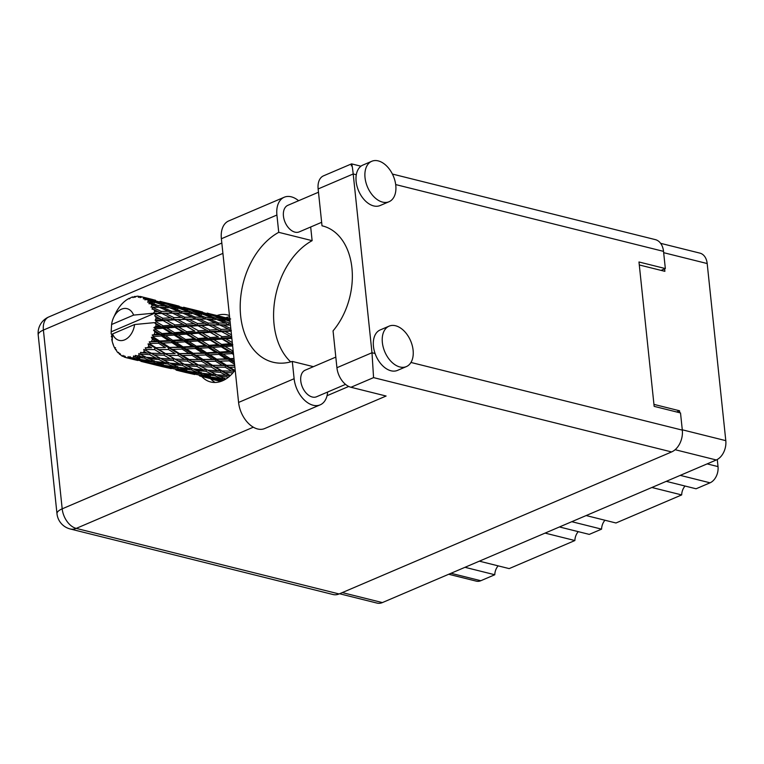 <?xml version="1.0" encoding="UTF-8"?>
<svg xmlns="http://www.w3.org/2000/svg" width="764" height="764" viewBox="0 0 764 764"><rect width="100%" height="100%" fill="white"/><g stroke="black" fill="none" stroke-linecap="round" stroke-linejoin="round"><path stroke-width="1.15" d="M660.64 243.334L699.919 253.132A15.586 10.801 104 0 1 707.187 263.542L725.8 440.656A15.586 10.801 104 0 1 716.298 459.976L382.382 602.586A15.586 10.801 104 0 1 377.082 603.102L339.569 593.752M639.287 264.955L664.881 271.335L664.623 268.861M679.75 412.751L679.54 410.774L653.946 404.385M679.54 410.774L676.694 411.987M464.98 567.308L494.786 574.748L480.795 580.726A13.074 9.063 104 0 1 476.344 581.156L448.707 574.261M479.362 561.168L509.168 568.607L574.881 540.54L545.076 533.1M498.166 565.857A10.304 7.143 -76 0 0 494.786 574.748M559.458 526.959L589.264 534.389L601.583 529.137L571.778 521.697M578.272 531.649A10.304 7.143 -76 0 0 574.881 540.54M586.16 515.557L615.965 522.987L681.679 494.919L651.873 487.489M604.964 520.246A10.304 7.143 -76 0 0 601.583 529.137M666.256 481.349L696.061 488.779L710.052 482.81A13.074 9.063 104 0 0 718.017 466.603L717.272 459.498M685.06 486.038A10.304 7.143 -76 0 0 681.679 494.919M159.332 318.502L155.98 318.731A31.419 21.784 -76 0 0 155.885 317.643A31.419 21.784 -76 0 0 155.76 316.573L162.111 319.801L206.366 319.008L215.496 323.01L208.276 323.124L199.289 318.97L203.558 318.97M182.873 324.375L174.966 324.929L166.676 320.336L174.431 319.849L185.652 325.674L207.798 324.805L230.461 325.111M206.414 330.249L198.506 330.802L190.226 326.209L197.981 325.722L209.202 331.547L231.349 330.678L228.503 329.103L221.054 329.399L212.306 325.063L219.583 324.881L228.503 329.103M229.964 336.122L222.047 336.676L213.777 332.082L221.512 331.595L231.702 336.934M129.469 358.077A31.419 21.784 -76 0 0 129.937 358.087L138.742 359.748L144.912 361.878L129.469 358.077L128.132 356.597L127.75 357.953L130.405 358.688L126.175 357.667L124.618 355.957L124.542 357.18L126.117 357.6M131.685 357.963A31.419 21.784 -76 0 0 133.328 357.686L135.954 358.708L131.685 357.963L129.842 356.607L129.937 358.087M135.094 357.208A31.419 21.784 -76 0 0 135.562 357.046L144.377 358.135L150.537 360.923L140.509 359.452L133.509 355.976L133.328 357.686M137.31 356.33A31.419 21.784 -76 0 0 138.924 355.499L141.569 356.798L135.247 355.394L135.562 357.046M138.867 353.551L140.624 354.439A31.419 21.784 -76 0 0 141.063 354.133L149.773 354.677L156.057 358.077L146.096 357.246L138.847 353.531L138.924 355.499M142.706 352.863A31.419 21.784 -76 0 0 144.186 351.526L146.898 353.073L140.5 352.385L141.063 354.133M145.714 349.96A31.419 21.784 -76 0 0 146.105 349.52L154.605 349.606L161.118 353.531L151.358 353.254L143.804 349.415L144.186 351.526M147.528 347.773A31.419 21.784 -76 0 0 148.789 346.025L151.616 347.773L145.255 347.782L146.105 349.52M150.04 344.048A31.419 21.784 -76 0 0 150.355 343.504L158.568 343.237L165.416 347.572L155.952 347.744L150.04 344.048L148.063 343.886L148.789 346.025M151.482 341.393A31.419 21.784 -76 0 0 152.437 339.34L155.417 341.231L149.238 341.871L150.355 343.504M153.344 337.067A31.419 21.784 -76 0 0 153.564 336.456L161.414 335.969L168.663 340.563L159.59 341.04L153.344 337.067L151.358 337.287L152.437 339.34M154.318 334.116A31.419 21.784 -76 0 0 154.901 331.882L158.072 333.858L152.179 335.014L153.564 336.456M155.407 329.475A31.419 21.784 -76 0 0 155.512 328.826L162.961 328.253L170.668 332.942L162.044 333.582L155.407 329.475L153.488 330.048L154.901 331.882M155.846 326.4A31.419 21.784 -76 0 0 156.037 324.137L159.399 326.123L155.846 326.4L153.898 327.651L155.512 328.826M156.095 321.73A31.419 21.784 -76 0 0 156.095 321.09L163.104 320.584L171.308 325.206L163.152 325.827L156.095 321.73L155.398 322.771L154.357 322.637L156.037 324.137M154.357 322.637L134.598 324.528A16.34 11.326 -76 0 1 124.704 339.827A16.34 11.326 -76 0 1 112.575 333.935L112.165 341.241A31.419 21.784 -76 0 0 112.184 341.288L112.766 343.399A31.419 21.784 -76 0 0 112.948 343.943L113.225 344.077M124.542 357.18A31.419 21.784 -76 0 1 124.112 357.017L123.033 355.356L122.546 356.291A31.419 21.784 -76 0 1 121.142 355.451L119.91 353.484L119.719 354.381A31.419 21.784 -76 0 1 119.356 354.066L118.554 352.328L118.038 352.796A31.419 21.784 -76 0 1 116.892 351.45L116.004 349.339L115.775 349.874A31.419 21.784 -76 0 1 115.488 349.434L114.505 347.687A31.419 21.784 -76 0 1 113.693 345.93L112.948 343.943M126.175 357.667A31.419 21.784 -76 0 0 127.75 357.953M152.609 364.247L161.252 366.357M140.91 361.343L153.946 364.562L140.91 361.343M129.068 358.373L137.701 360.484M153.946 364.562L154.72 364.485M144.912 361.878L146.497 361.725M131.179 358.622L130.405 358.688M119.719 354.381L120.674 354.706M122.546 356.291L123.778 356.502M115.775 349.874L116.319 350.103M118.038 352.796L118.792 352.853M111.267 329.561L111.181 331.767A31.419 21.784 -76 0 0 111.181 331.815A31.419 21.784 -76 0 0 111.2 334.002L112.155 334.852L111.353 336.341A31.419 21.784 -76 0 0 111.42 336.953L112.451 337.659L111.754 339.226A31.419 21.784 -76 0 0 112.165 341.241M155.98 318.731L155.159 320.192L156.095 321.09M155.378 314.319A31.419 21.784 -76 0 0 155.264 313.737L161.853 313.441L170.534 317.824L162.866 318.273L155.378 314.319L154.71 315.904L155.76 316.573M111.592 324.509L133.605 315.102A16.34 11.326 -76 0 0 113.588 317.566A16.34 11.326 -76 0 0 111.592 324.509L111.181 331.815L154.414 313.355L155.264 313.737M133.605 315.102L153.363 313.221L182.816 313.135L191.945 317.146L184.726 317.251L175.758 313.106L180.056 313.106M154.72 311.597A31.419 21.784 -76 0 0 154.089 309.668L157.862 311.483L154.72 311.597L153.363 313.221M153.297 307.72A31.419 21.784 -76 0 0 153.067 307.224L159.275 307.262L168.395 311.263L161.185 311.387L153.297 307.72L151.94 308.981L154.089 309.668M152.122 305.428A31.419 21.784 -76 0 0 151.138 303.871L155.092 305.495L152.122 305.428L151.081 307.138L153.067 307.224M149.983 302.343A31.419 21.784 -76 0 0 149.658 301.961L155.531 302.448L165.024 305.944L158.224 305.6L149.983 302.343L148.885 303.661L151.138 303.871M148.369 300.634A31.419 21.784 -76 0 0 147.089 299.536L151.186 300.93L148.369 300.634L147.672 302.248L149.658 301.961M145.637 298.523A31.419 21.784 -76 0 0 145.236 298.285L160.641 302.2L154.156 301.274L145.637 298.523L144.816 299.803L147.089 299.536M143.689 297.502A31.419 21.784 -76 0 0 142.19 296.938L146.392 298.055L143.689 297.502L143.336 298.915L145.236 298.285M155.57 300.29L140.528 296.508L139.984 297.645L142.19 296.938M140.528 296.508A31.419 21.784 -76 0 0 140.089 296.422L138.332 297.339L138.38 296.231A31.419 21.784 -76 0 0 136.756 296.231L134.712 297.33L134.999 296.413A31.419 21.784 -76 0 0 134.531 296.489L132.974 297.626L132.764 296.909A31.419 21.784 -76 0 0 131.121 297.473L129.307 298.877L129.383 298.247A31.419 21.784 -76 0 0 128.925 298.485L127.216 299.478A31.419 21.784 -76 0 0 125.649 300.577L124.026 301.895A31.419 21.784 -76 0 0 123.606 302.277L122.059 303.795A31.419 21.784 -76 0 0 120.683 305.342L119.279 307.138A31.419 21.784 -76 0 0 118.926 307.634L117.637 309.573A31.419 21.784 -76 0 0 116.52 311.492L115.431 313.632A31.419 21.784 -76 0 0 115.364 313.784L113.588 317.566M226.211 317.91L211.303 314.157M229.821 319.027L224.377 317.509L230.671 318.97M223.747 317.566L224.377 317.509M130.023 298.313L129.383 298.247M202.67 312.037L187.753 308.284M207.12 313.097L217.024 315.675L207.12 313.097M229.878 319.6L224.807 318.894L215.095 315.78L229.849 319.381M229.993 320.66L229.171 320.374L229.964 320.469M227.29 320.469L229.171 320.374M224.807 318.894L224.931 320.546M213.805 315.866L215.095 315.78M217.902 316.248L217.024 315.675M210.654 314.434L210.94 316.009M200.197 311.693L200.837 311.636M133.519 297.225L132.764 296.909M136.068 296.594L134.999 296.413M179.129 306.163L164.222 302.41M183.589 307.224L193.473 309.802L183.589 307.224M197.952 311.043L207.741 313.947L201.247 313.02L191.544 309.907L197.952 311.043M212.153 315.331L221.818 318.54L215.171 317.91L205.631 314.501L212.153 315.331M230.26 323.277L219.469 319.524L226.173 320.068L230.079 321.472M228.866 323.22L228.684 324.929L225.724 323.115L218.714 323.01L209.537 319.075L216.393 319.342L225.724 323.115M217.014 319.591L219.469 319.524M223.833 319.858L221.818 318.54M215.171 317.91L215.152 319.61L212.125 317.69L205.315 317.346L195.928 313.651L202.622 314.195L212.125 317.69M203.74 314.596L205.631 314.501M209.24 314.94L207.741 313.947M201.247 313.02L201.381 314.673M190.265 309.993L191.544 309.907M194.352 310.375L193.473 309.802M187.113 308.56L187.4 310.136M176.646 305.82L177.286 305.762M139.669 296.642L138.38 296.231M160.039 301.35L169.933 303.929L160.039 301.35M174.402 305.17L184.2 308.073L177.697 307.147L168.004 304.034L174.402 305.17M188.612 309.458L198.268 312.667L191.63 312.046L182.071 308.627L188.612 309.458M230.814 328.52L222.84 324.843L227.109 324.853M218.714 323.01L218.38 324.719L222.84 324.843M206.528 319.075L209.537 319.075M205.315 317.346L205.134 319.056L202.173 317.241L195.173 317.136L185.977 313.202L192.862 313.479L202.173 317.241M193.473 313.717L195.928 313.651M200.283 313.985L198.268 312.667M191.63 312.046L191.611 313.737L188.584 311.827L181.756 311.464L172.387 307.787L179.072 308.322L188.584 311.827M180.189 308.723L182.071 308.627M185.7 309.067L184.2 308.073M177.697 307.147L177.831 308.799M166.724 304.12L168.004 304.034M170.802 304.502L169.933 303.929M163.572 302.687L163.859 304.263M153.096 299.946L153.736 299.889M165.072 303.585L174.717 306.794L168.09 306.173L158.52 302.754L165.072 303.585M231.473 334.804L224.979 331.404L231.091 331.108M221.054 329.399L220.433 331.013L224.979 331.404M219.583 324.881L215.496 323.01M208.276 323.124L207.798 324.805L212.306 325.063M195.173 317.136L194.839 318.846L199.289 318.97M182.968 313.202L185.977 313.202M181.756 311.464L181.584 313.183L178.623 311.368L171.623 311.263L162.426 307.329L169.312 307.606L178.623 311.368M169.933 307.844L172.387 307.787M176.732 308.112L174.717 306.794M168.09 306.173L168.061 307.863L165.024 305.944M156.639 302.85L158.52 302.754M162.149 303.193L160.641 302.2M154.156 301.274L154.29 302.926M147.261 298.628L146.392 298.055M196.042 319.008L204.943 323.22L197.513 323.525L188.756 319.19L196.042 319.008L191.945 317.146M208.944 325.178L217.635 329.57L209.957 330.019L201.429 325.531L208.944 325.178L204.943 323.22M232.294 342.558L225.752 338.786L231.845 338.337M222.047 336.676L221.178 338.099L231.759 337.478M222.066 339.063L230.04 343.743L221.636 344.392L213.844 339.703L222.066 339.063L221.178 338.099L225.752 338.786M221.512 331.595L217.635 329.57M209.957 330.019L209.202 331.547L213.777 332.082M197.513 323.525L196.892 325.139L201.429 325.531M184.726 317.251L184.239 318.932L188.756 319.19M171.623 311.263L171.298 312.973L175.758 313.106M159.428 307.329L162.426 307.329M158.224 305.6L158.043 307.309L155.092 305.495M153.192 302.238L151.186 300.93M172.492 313.135L181.402 317.356L173.972 317.652L165.205 313.316L172.492 313.135L168.395 311.263M185.394 319.304L194.085 323.697L186.406 324.146L177.897 319.658L185.394 319.304L181.402 317.356M210.195 332.33L218.408 336.953L210.253 337.573L202.212 332.913L210.195 332.33L209.202 331.547L218.408 336.953M233.192 351.163L225.122 346.522L232.648 345.949M232.686 351.201L231.549 352.166L233.287 352.061M233.965 358.469L230.231 358.66L223.107 354.133L232.055 353.589L231.549 352.166L233.345 352.624M221.636 344.392L220.567 345.529L232.829 344.736L230.04 343.743M221.216 346.818L228.703 351.478L219.831 352.061L212.516 347.439L221.216 346.818L220.567 345.529L225.122 346.522M210.253 337.573L209.269 338.863L221.178 338.099L232.829 344.736M210.052 339.999L217.769 344.688L209.135 345.328L201.572 340.648L210.052 339.999L209.269 338.863L213.844 339.703M198.506 330.802L197.637 332.225L209.202 331.547L194.085 323.697M198.535 333.19L206.481 337.869L198.096 338.519L190.293 333.83L198.535 333.19L197.637 332.225L202.212 332.913M197.981 325.722L195.307 324.337M186.406 324.146L185.652 325.674L190.226 326.209M173.972 317.652L173.352 319.266L177.897 319.658M161.185 311.387L160.707 313.059L165.205 313.316M151.081 307.138L156.486 307.233M186.645 326.457L194.858 331.079L186.693 331.7L178.671 327.04L186.645 326.457L185.652 325.674L194.858 331.079M232.055 353.589L233.545 354.525M234.252 361.219L233.402 360.684L234.195 360.646M230.231 358.66L228.999 359.242L234.023 359.061M234.672 365.221L226.593 365.354L219.86 361.143L229.21 360.856L228.999 359.242L233.402 360.684M219.831 352.061L218.638 352.834L231.549 352.166L228.703 351.478M219.001 354.362L226.058 358.851L216.766 359.195L209.861 354.811L219.001 354.362L218.638 352.834L223.107 354.133M209.135 345.328L207.999 346.293L220.567 345.529L217.769 344.688M208.505 347.716L215.763 352.309L206.681 352.787L199.566 348.26L208.505 347.716L207.999 346.293L212.516 347.439M198.096 338.519L197.026 339.655L209.269 338.863L206.481 337.869M197.675 340.945L205.153 345.605L196.3 346.188L188.966 341.565L197.675 340.945L197.026 339.655L201.572 340.648M186.693 331.7L185.719 332.989L197.637 332.225L233.421 353.312M186.492 334.126L194.228 338.815L185.576 339.455L178.031 334.775L186.492 334.126L185.719 332.989L190.293 333.83M174.966 324.929L174.096 326.352L185.652 325.674L170.534 317.824M174.985 327.317L182.94 331.996L174.545 332.646L166.743 327.957L174.985 327.317L174.096 326.352L178.671 327.04M174.431 319.849L171.738 318.454M162.866 318.273L162.111 319.801L166.676 320.336M161.853 313.441L157.862 311.483M153.459 313.259L154.414 313.355M229.21 360.856L234.567 364.256M234.854 370.425L229.601 367.226L234.882 367.178M226.593 365.354L234.701 365.488M225.246 367.226L231.759 371.151L221.999 370.874L215.563 367.112L225.246 367.226L225.351 365.517L229.601 367.226M216.766 359.195L228.999 359.242L226.058 358.851M215.572 361.238L222.257 365.393L212.612 365.345L206.06 361.353L215.572 361.238L215.515 359.567L219.86 361.143M206.681 352.787L205.449 353.369L218.638 352.834L215.763 352.309M205.659 354.983L212.516 359.319L203.043 359.481L196.31 355.279L205.659 354.983L205.449 353.369L209.861 354.811M196.3 346.188L195.107 346.961L207.999 346.293L205.153 345.605M195.469 348.499L202.498 352.978L193.225 353.321L186.311 348.938L195.469 348.499L195.107 346.961L199.566 348.26M185.576 339.455L184.439 340.419L197.026 339.655L194.228 338.815M184.955 341.833L192.222 346.436L183.121 346.913L176.026 342.396L184.955 341.833L184.439 340.419L188.966 341.565M174.545 332.646L173.485 333.782L185.719 332.989L182.94 331.996M174.125 335.071L181.612 339.732L172.75 340.314L165.416 335.692L174.125 335.071L173.485 333.782L178.031 334.775M163.152 325.827L162.178 327.116L174.096 326.352L171.308 325.206M162.961 328.253L162.178 327.116L166.743 327.957M163.104 320.584L185.719 332.989L234.395 362.566M155.159 320.192L162.111 319.801L154.71 315.904M230.346 375.544L224.883 372.517L232.944 372.832M230.279 375.611L216.747 374.857L210.501 371.657L220.414 372.297L226.688 375.697M221.999 370.874L224.883 372.517M214.474 365.364L225.351 365.517L234.949 371.161L231.759 371.151M212.612 365.345L211.399 365.287L215.563 367.112M203.043 359.481L215.515 359.567L225.351 365.517L222.257 365.393M201.696 361.353L208.219 365.278L198.449 365.001L192.022 361.238L201.696 361.353L201.801 359.643L206.06 361.353M193.225 353.321L205.449 353.369L215.515 359.567L212.516 359.319M192.031 355.375L198.697 359.519L189.08 359.481L182.51 355.48L192.031 355.375L191.984 353.694L196.31 355.279M183.121 346.913L181.899 347.486L195.107 346.961L205.449 353.369L202.498 352.978M182.109 349.11L188.966 353.445L179.492 353.608L172.779 349.406L182.109 349.11L181.899 347.486L186.311 348.938M172.75 340.314L171.556 341.088L184.439 340.419L195.107 346.961L192.222 346.436M171.919 342.625L178.957 347.104L169.675 347.448L162.761 343.065L171.919 342.625L171.556 341.088L176.026 342.396M162.044 333.582L160.898 334.546L173.485 333.782L184.439 340.419L181.612 339.732M161.414 335.969L160.898 334.546L165.416 335.692M153.898 327.651L162.178 327.116L173.485 333.782L170.668 332.942M112.575 333.935L134.598 324.528M154.452 322.675L162.178 327.116L159.399 326.123M211.141 367.007L217.539 370.683L207.655 370.139L201.343 366.653L211.141 367.007L211.399 365.287L208.219 365.278M225.733 379.135L219.554 376.241L228.57 377.091M229.954 375.907L220.825 370.607L217.539 370.683M217.062 374.895L219.554 376.241M220.414 372.297L220.825 370.607L201.801 359.643L198.697 359.519M207.655 370.139L210.501 371.657M198.449 365.001L201.343 366.653M191 359.5L201.801 359.643L191.984 353.694L188.966 353.445M189.08 359.481L187.858 359.424L192.022 361.238M179.492 353.608L191.984 353.694L181.899 347.486L178.957 347.104M178.146 355.48L184.678 359.405L174.899 359.128L168.481 355.375L178.146 355.48L178.251 353.77L182.51 355.48M169.675 347.448L181.899 347.486L171.556 341.088L168.663 340.563M168.491 349.501L175.157 353.646L165.53 353.608L158.96 349.606L168.491 349.501L168.433 347.821L172.779 349.406M159.59 341.04L158.358 341.623L171.556 341.088L160.898 334.546L158.072 333.858M158.568 343.237L158.358 341.623L162.761 343.065M152.179 335.014L160.898 334.546L153.488 330.048M187.6 361.133L193.98 364.81L184.114 364.266L177.792 360.77L187.6 361.133L187.858 359.424L184.678 359.405M196.864 366.424L203.157 369.824L193.197 368.983L186.951 365.784L196.864 366.424L197.274 364.724L193.98 364.81M205.984 371.304L212.201 374.408L202.183 373.262L196.014 370.368L205.984 371.304L206.538 369.652L203.157 369.824M215.018 375.754L221.178 378.533L211.15 377.072L204.981 374.503L215.018 375.754L215.706 374.179L212.201 374.408M201.744 376.509A34.561 23.961 -76 0 0 210.673 381.981A34.561 23.961 -76 0 0 222.439 380.835L213.939 378.161L224.377 379.899M223.976 379.727L224.788 378.256L221.178 378.533M212.478 377.273L213.939 378.161M202.995 373.357L204.981 374.503M193.512 369.022L196.014 370.368M184.114 364.266L186.951 365.784M174.899 359.128L177.792 360.77M167.392 353.627L175.157 353.646M165.53 353.608L164.308 353.551L168.481 355.375M155.952 347.744L165.416 347.572M154.605 349.606L154.71 347.897L158.96 349.606M149.238 341.871L158.358 341.623L155.417 341.231M164.05 355.26L170.439 358.937L160.564 358.392L154.242 354.897L164.05 355.26L164.308 353.551L161.118 353.531M173.313 360.551L179.607 363.951L169.637 363.11L163.42 359.92L173.313 360.551L173.724 358.851L170.439 358.937M182.443 365.431L188.651 368.534L178.642 367.388L172.463 364.495L182.443 365.431L182.997 363.788L179.607 363.951M191.468 369.871L197.637 372.67L187.6 371.199L181.44 368.63L191.468 369.871L192.156 368.305L188.651 368.534M200.426 373.854L206.586 376.327L196.549 374.513L190.398 372.288L200.426 373.854L201.238 372.383L197.637 372.67M209.393 377.368L215.553 379.498L199.356 375.458L209.393 377.368L210.31 376.012M221.13 381.341L208.4 378.142L221.331 381.274M217.138 379.345L215.553 379.498M198.43 374.876L199.356 375.458M208.811 376.117L206.586 376.327M188.937 371.399L190.398 372.288M179.464 367.494L181.44 368.63M169.961 363.139L172.463 364.495M160.564 358.392L163.42 359.92M151.358 353.254L154.242 354.897M145.255 347.782L151.616 347.773M158.893 359.558L165.11 362.661L155.102 361.515L148.913 358.622L158.893 359.558L159.447 357.915L156.057 358.077M167.908 363.998L174.096 366.796L164.05 365.316L157.9 362.757L167.908 363.998L168.596 362.432L165.11 362.661M176.885 367.99L183.035 370.454L173.017 368.649L166.848 366.414L176.885 367.99L177.697 366.51L174.096 366.796M185.833 371.495L192.012 373.625L175.815 369.585L185.833 371.495L186.76 370.139M194.82 374.513L184.85 372.269L194.82 374.513L195.212 374.054M199.71 375.993L208.343 378.104M201.82 376.241L201.047 376.308M193.588 373.472L192.012 373.625M174.889 369.002L175.815 369.585M185.26 370.244L183.035 370.454M165.377 365.526L166.848 366.414M155.913 361.62L157.9 362.757M146.421 357.275L148.913 358.622M149.773 354.677L150.183 352.987L146.898 353.073M153.344 362.117L159.495 364.581L149.467 362.776L143.298 360.541L153.344 362.117L154.156 360.637L150.537 360.923M162.283 365.622L168.472 367.751L152.275 363.712L162.283 365.622L163.209 364.266M171.279 368.64L161.299 366.395L171.279 368.64L171.671 368.181M176.159 370.12L184.802 372.24M178.26 370.359L177.496 370.435M170.047 367.599L168.472 367.751M152.275 363.712L151.348 363.129M161.71 364.371L159.495 364.581M143.298 360.541L141.837 359.653M144.377 358.135L145.065 356.559L141.569 356.798M139.669 358.392L138.742 359.748M135.954 358.708L138.179 358.507M143.804 349.415L164.422 360.446M148.063 343.886L187.954 366.309M151.358 337.287L187.858 359.424L211.475 372.173M218.867 330.22L231.693 336.848M210.788 378.973L220.777 381.465M327.603 392.037A23.875 15.232 -113.1 0 1 320.192 404.844A23.875 15.232 -113.1 0 1 313.164 405.254A23.875 15.232 -113.1 0 1 294.121 378.715L238.588 402.437A23.875 15.232 -113.1 0 0 257.63 428.976A23.875 15.232 -113.1 0 0 264.659 428.556L320.192 404.844M378.237 160.898A21.994 14.029 66.9 0 0 371.762 161.28A21.994 14.029 66.9 0 0 365.899 182.367A21.994 14.029 66.9 0 0 382.573 202.107A21.994 14.029 66.9 0 0 389.048 201.725A21.994 14.029 66.9 0 0 394.912 180.648A21.994 14.029 66.9 0 0 378.237 160.898M371.762 161.28L362.871 165.081A21.994 14.029 66.9 0 0 356.301 174.746A21.994 14.029 66.9 0 0 373.672 205.917A21.994 14.029 66.9 0 0 380.147 205.526L389.048 201.725M395.571 325.76A21.994 14.029 66.9 0 0 389.096 326.142A21.994 14.029 66.9 0 0 383.232 347.228A21.994 14.029 66.9 0 0 399.897 366.978A21.994 14.029 66.9 0 0 406.372 366.596A21.994 14.029 66.9 0 0 412.235 345.509A21.994 14.029 66.9 0 0 395.571 325.76M389.096 326.142L380.195 329.943A21.994 14.029 66.9 0 0 375.086 353.512A21.994 14.029 66.9 0 0 390.996 370.779A21.994 14.029 66.9 0 0 397.471 370.397L406.372 366.596M215.219 382.468A34.561 23.961 104 0 1 210.53 378.705M345.538 384.378L316.554 396.764A14.449 9.216 -113.1 0 1 312.295 397.013A14.449 9.216 -113.1 0 1 301.341 384.034A14.449 9.216 -113.1 0 1 305.199 370.177L335.816 357.103M321.644 222.314L299.221 231.893A14.449 9.216 -113.1 0 1 294.971 232.141A14.449 9.216 -113.1 0 1 284.017 219.163A14.449 9.216 -113.1 0 1 287.866 205.315L318.483 192.232M313.393 366.672L292.297 361.42L294.121 378.715M375.086 353.512L371.992 352.739L373.567 377.617L350.962 387.272A17.591 11.221 -113.1 0 1 336.924 367.713L371.992 352.739L353.207 173.972C352.147 164.566 351.516 161.863 351.316 165.874M392.4 174.049L655.321 239.619A17.591 12.195 104 0 1 663.524 251.366L665.339 268.565L638.981 261.985L654.156 406.362L680.514 412.942L682.319 430.132A17.591 12.195 104 0 1 671.594 451.944L373.567 377.617M356.301 174.746L353.207 173.972L318.139 188.947L322.016 225.81L323.239 226.115M318.139 188.947A17.591 11.221 -113.1 0 1 323.525 175.835L351.555 163.868L360.942 166.199M350.962 387.272L386.106 396.029L76.219 528.392L339.101 593.953L671.594 451.944M339.101 593.953A17.591 12.195 104 0 1 333.114 594.535L70.231 528.974A17.591 12.195 -76 0 0 76.219 528.392A17.591 11.221 -113.1 0 1 62.19 508.834L253.333 427.191M665.339 268.565L661.061 270.389M222.439 380.835A34.561 23.961 -76 0 0 235.169 369.986M229.458 315.57A34.561 23.961 -76 0 0 227.395 314.911A34.561 23.961 -76 0 0 216.957 315.551M225.705 317.748A34.561 23.961 104 0 1 229.582 316.783M322.016 225.81A62.839 43.567 -76 0 1 322.628 225.953A62.839 43.567 -76 0 1 351.965 268.345A62.839 43.567 -76 0 1 333.056 330.86L336.924 367.713M310.681 226.994L312.123 240.66A69.123 47.931 -76 0 0 275.059 298.609A69.123 47.931 -76 0 0 290.692 361.878M284.227 197.236A23.875 15.232 -113.1 0 0 276.912 215.028L221.379 238.75A23.875 15.232 -113.1 0 1 228.694 220.949L284.227 197.236A23.875 15.232 -113.1 0 1 298.6 200.731M276.912 215.028L278.736 232.332A69.123 47.931 -76 0 0 240.288 302.754A69.123 47.931 -76 0 0 272.882 362.184A69.123 47.931 -76 0 0 292.297 361.42M221.379 238.75L238.588 402.437M312.123 240.66L278.736 232.332M716.298 459.976L675.118 449.7M725.8 440.656L682.281 429.798M382.382 602.586L342.282 592.587M707.187 263.542L663.668 252.683M450.989 573.286L480.795 580.726M680.246 475.37L710.052 482.81M707.13 463.891L718.017 466.603M663.524 251.366L395.685 184.573M410.965 362.461L682.319 430.132M222.916 253.39L43.395 330.067L62.19 508.834A17.591 5.892 -6 0 0 56.985 513.742A17.591 17.591 0 0 0 70.231 528.974M327.04 395.714L348.728 386.45M43.395 330.067A17.591 11.221 -113.1 0 1 48.791 316.955A17.591 17.591 0 0 0 38.2 334.976A17.591 5.892 -6 0 1 43.395 330.067M157.107 365.383L156.276 365.173M133.566 359.51L132.745 359.309M223.002 317.06L214.99 315.054M199.461 311.187L191.439 309.181M175.911 305.313L167.889 303.308M152.361 299.44L144.348 297.444M204.208 377.129L203.386 376.919M180.657 371.256L179.836 371.046M114.82 347.696L115.526 347.716M221.827 243.047L48.791 316.955M38.2 334.976L56.985 513.742"/></g></svg>
